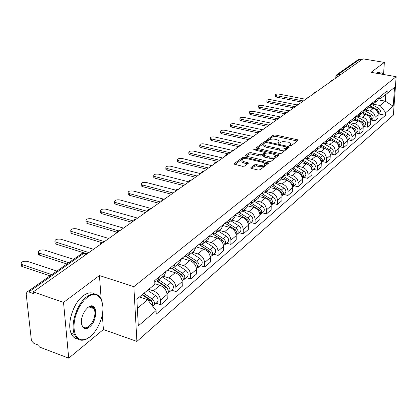 <?xml version="1.0" encoding="UTF-8"?>
<svg xmlns="http://www.w3.org/2000/svg" width="417" height="417" viewBox="0 0 417 417"><rect width="100%" height="100%" fill="white"/><g stroke="black" fill="none" stroke-linecap="round" stroke-linejoin="round"><path stroke-width="0.63" d="M289.961 145.814L291.295 145.663L297.993 140.482L298.108 140.122L297.363 139.731L275.111 134.92L273.244 135.124L266.249 140.435L268.063 140.545L270.263 139.304L273.573 139.017L276.846 139.622L279.135 140.821L278.749 142.035L277.858 142.703L278.275 143.234L279.604 143.088L281.053 142.093L283.117 141.577L288.418 142.155L290.774 143.396L290.404 144.595L289.523 145.272L289.961 145.814M250.883 167.587L250.753 168.061L251.467 168.442L258.076 170.016L260.109 169.776L268.402 163.36L268.527 162.917L244.711 157.162L242.73 157.386L234.182 163.626L234.046 164.105L242.574 166.331L244.591 166.096L248.24 163.375L248.37 162.911L243.794 161.624L241.943 160.644C241.896 159.002 243.789 158.387 247.62 158.804L262.835 162.343L264.774 163.386C264.805 165.033 262.908 165.643 259.077 165.215L256.512 164.611L254.5 164.845L250.883 167.587L250.883 168.192M133.847 286.672L99.449 275.538L63.53 302.414L33.24 291.895L362.978 58.839L384.349 62.409L371.078 72.334L396.15 76.681L133.847 286.672L136.906 341.414L393.377 115.128L396.15 76.681M279.526 153.482L281.47 153.258L289.163 147.31L289.283 146.925L288.538 146.534L266.036 141.556L264.138 141.77L256.069 147.978L279.526 153.482M278.978 155.187L270.987 161.363L269.001 161.593L245.264 155.89L245.394 155.442L248.949 152.851L250.904 152.627L260.13 154.743L262.09 154.519L264.503 152.382L254.229 149.833L253.744 149.578L255.194 149.13L278.358 154.379L279.098 154.775L278.978 155.187M63.53 302.414L68.716 358.161L39.203 346.939L39.036 345.38L33.876 343.347L31.916 341.283L31.285 339.454L26.214 294.193L26.891 292.114L28.809 291.942L33.423 293.547L33.24 291.895M68.716 358.161L103.406 329.519L136.906 341.414M336.9 74.633L358.161 59.714L359.631 59.376L338.323 74.356L337.254 77.015M361.716 59.73L359.631 59.376M383.546 74.497L384.349 62.409M377.505 100.502L379.251 97.323M365.026 110.046L370.103 111.026C373.283 111.97 374.935 114.065 375.055 117.318L378.13 114.696C378.016 111.459 376.379 109.379 373.215 108.451L368.837 107.607M378.13 114.696L377.906 118.152L374.836 120.794L371.312 120.096M376.155 99.851L374.596 102.884L371.756 103.995M375.055 117.318L374.836 120.794M370.108 106.564L371.865 103.348M363.838 126.455L367.403 127.18L370.577 124.454L370.791 120.951C370.666 117.672 368.998 115.556 365.798 114.602L361.367 113.737M368.67 105.96L367.106 109.03L364.145 110.145M357.677 116.296L362.587 117.266C365.808 118.23 367.481 120.362 367.612 123.656L367.403 127.18M362.472 112.825L364.239 109.577M356.118 133.028L359.725 133.774L363.004 130.954L363.212 127.409C363.071 124.084 361.377 121.936 358.135 120.956L353.652 120.06M360.94 112.272L359.36 115.379L356.285 116.499M350.025 122.739L354.82 123.708C358.083 124.699 359.782 126.862 359.928 130.203L359.725 133.774M354.58 119.298L356.358 116.009M348.143 139.815L351.797 140.586L355.185 137.673L355.378 134.081C355.227 130.714 353.507 128.525 350.223 127.519L345.683 126.591M352.944 118.793L351.364 121.936L348.153 123.062M342.065 129.39L346.798 130.365C350.098 131.381 351.828 133.581 351.99 136.969L351.797 140.586M346.423 125.986L348.211 122.661M339.902 146.831L343.598 147.628L347.1 144.621L347.288 140.977C347.121 137.563 345.37 135.337 342.044 134.305L337.447 133.346M344.677 125.538L343.087 128.723L339.74 129.843M333.798 136.255L338.5 137.245C341.846 138.288 343.608 140.529 343.78 143.964L343.598 147.628M337.984 132.903L339.777 129.536M331.374 154.092L335.117 154.915L338.74 151.804L338.917 148.108C338.734 144.647 336.957 142.385 333.584 141.321L328.93 140.331M336.123 132.523L334.528 135.739L331.03 136.854M325.213 143.349L329.92 144.36C333.308 145.439 335.096 147.717 335.284 151.199L335.117 154.915M329.253 140.065L331.051 136.661M322.549 161.603L326.339 162.453L330.092 159.231L330.254 155.489C330.055 151.976 328.247 149.677 324.833 148.582L320.12 147.555M327.267 139.747L325.667 143.005L322.007 144.11M316.3 150.688L321.038 151.731C324.473 152.836 326.292 155.155 326.495 158.689L326.339 162.453M320.204 147.482L322.013 144.037M313.407 169.38L317.248 170.266L321.137 166.925L321.283 163.13C321.069 159.57 319.229 157.225 315.768 156.099L310.993 155.035M318.093 147.237L316.482 150.537L312.708 151.632M307.037 158.283L311.838 159.362C315.315 160.498 317.17 162.859 317.389 166.446L317.248 170.266M310.832 155.171L312.646 151.684M303.941 177.439L307.829 178.356L311.859 174.9L311.989 171.048C311.754 167.436 309.883 165.049 306.38 163.891L301.522 162.781M308.58 154.999L306.964 158.34L303.149 159.43M297.441 166.148L302.304 167.269C305.828 168.442 307.715 170.85 307.954 174.483L307.829 178.356M301.11 163.141L302.93 159.612M294.121 185.8L298.061 186.748L302.236 183.162L302.356 179.258C302.101 175.588 300.198 173.159 296.643 171.966L291.671 170.803M298.713 163.052L297.097 166.435L293.24 167.519M287.49 174.306L292.416 175.468C295.992 176.678 297.91 179.133 298.171 182.823L298.061 186.748M291.019 171.413L292.849 167.837M283.93 194.468L287.928 195.458L292.26 191.737L292.359 187.775C292.088 184.048 290.149 181.572 286.547 180.342L281.418 179.112M288.47 171.413L286.849 174.832L282.95 175.917M277.164 182.771L282.158 183.98C285.781 185.226 287.735 187.728 288.017 191.471L287.928 195.458M280.547 180.003L282.377 176.386M273.354 203.475L277.404 204.502L281.902 200.634L281.986 196.615C281.689 192.836 279.713 190.308 276.059 189.037L270.737 187.728M277.826 180.097L276.205 183.563L272.265 184.642M266.447 191.565L271.503 192.816C275.178 194.108 277.169 196.652 277.472 200.457L277.404 204.502M269.658 188.927L271.498 185.268M262.361 212.826L266.468 213.895L271.144 209.876L271.206 205.8C270.883 201.958 268.871 199.383 265.17 198.075L259.609 196.673M266.765 189.13L265.139 192.633L261.157 193.707M255.308 200.697L260.432 202C264.159 203.329 266.187 205.93 266.515 209.793L266.468 213.895M258.342 198.211L260.177 194.504M250.935 222.553L255.095 223.668L259.958 219.488L260 215.349C259.65 211.45 257.602 208.823 253.844 207.468L248 205.951M255.251 198.523L253.63 202.073L249.606 203.131M243.726 210.194L248.918 211.555C252.697 212.925 254.766 215.579 255.121 219.504L255.095 223.668M246.562 207.869L248.396 204.116M239.04 232.676L243.257 233.838L248.323 229.486L248.339 225.284C247.964 221.323 245.874 218.638 242.063 217.236L235.876 215.594M243.267 208.302L241.646 211.899L237.575 212.946M231.67 220.077L236.934 221.495C240.771 222.913 242.876 225.618 243.262 229.605L243.257 233.838M234.286 217.929L236.126 214.13M226.655 243.22L230.929 244.425L236.21 239.895L236.194 235.626C235.793 231.602 233.661 228.865 229.798 227.416L223.204 225.613M230.778 218.498L229.157 222.136L225.05 223.173M219.118 230.372L224.45 231.847C228.339 233.317 230.492 236.079 230.909 240.135L230.929 244.425M221.495 228.417L223.33 224.575M213.749 254.208L218.081 255.465L223.58 250.737L223.543 246.405C223.111 242.319 220.932 239.52 217.012 238.018L209.939 236.027M217.752 229.126L216.136 232.811L211.982 233.838M206.029 241.099L211.44 242.642C215.386 244.164 217.58 246.989 218.028 251.107L218.081 255.465M208.146 239.363L209.98 235.469M200.28 265.671L204.674 266.984L210.413 262.053L210.345 257.654C209.876 253.494 207.656 250.638 203.678 249.079L196.032 246.864L194.207 250.794M204.153 240.223L202.547 243.955L198.346 244.961M192.378 252.295L197.861 253.906C201.864 255.485 204.106 258.368 204.585 262.559L204.674 266.984M186.217 277.639L190.668 279.015L196.668 273.86L196.563 269.392C196.063 265.165 193.796 262.241 189.756 260.625L181.994 258.311M189.943 251.821L188.343 255.6L184.105 256.585M178.116 263.987L183.678 265.665C187.744 267.307 190.032 270.258 190.553 274.516L190.668 279.015M179.633 262.741L181.452 258.754M171.517 290.149L176.031 291.592L182.307 286.203L182.166 281.663C181.624 277.362 179.305 274.37 175.208 272.692L167.337 270.273M175.083 263.951L173.493 267.777L169.213 268.741M163.214 276.205L168.854 277.967C172.977 279.671 175.317 282.69 175.875 287.021L176.031 291.592M164.387 275.246L166.19 271.206M156.135 303.242L160.717 304.749L167.285 299.109L167.102 294.496C166.519 290.123 164.152 287.063 159.992 285.317L154.863 283.685M159.518 276.653L157.944 280.526L154.77 281.6M148.744 289.351L153.341 290.831C157.527 292.609 159.919 295.7 160.519 300.104L160.717 304.749M137.36 308.335L147.67 299.724L156.073 310.571L138.319 325.875L136.854 299.119L154.889 284.3L154.723 280.568L387.226 90.817L387.044 93.517L380.57 98.464L379.074 98.183M372.042 103.974L380.111 105.501L385.313 101.154L385.761 94.497M378.203 99.83L385.313 101.154L393.2 106.205L385.735 112.642L380.111 105.501M387.044 93.517L394.555 87.346L393.2 106.205M156.073 310.571L156.234 314.189L385.553 115.29L385.735 112.642M99.449 275.538L101.18 299.13M102.295 314.314L103.406 329.519M147.67 299.724L139.424 297.013M378.553 113.93L385.553 115.29M290.435 145.867L290.758 144.225M278.801 143.286L279.124 141.65M297.29 141.029L275.09 136.213L273.229 136.416L267.318 140.743M264.962 142.812L256.893 148.369M288.47 147.847L286.755 147.467M286.682 147.462L286.244 146.92L266.468 142.536L265.139 142.687L264.175 143.391L263.768 144.673L266.02 145.851L280.062 148.973L284.013 148.9L286.682 147.462L286.651 148.786L286.76 147.378M263.763 145.111L263.752 145.986L266.004 147.17L266.02 145.851M286.651 148.786L284.41 150.12L281.027 150.422L266.004 147.17M246.082 156.281L248.944 154.191L248.949 152.851M264.503 152.674L264.362 154.139L262.074 155.859L260.119 156.083L250.898 153.967L248.944 154.191M264.54 152.586L266.51 153.034M275.194 155.009L278.295 155.713M269.804 156.959C273.516 157.371 275.371 156.797 275.376 155.233L273.422 154.191L268.1 152.982L266.155 153.206L263.742 155.353L269.804 156.959L269.783 158.304C273.495 158.721 275.35 158.142 275.356 156.578L275.366 156.026M263.732 156.396L264.446 157.079L264.456 155.734M269.783 158.304L264.446 157.079M264.764 164.251L264.759 164.751C264.79 166.399 262.892 167.008 259.061 166.581L256.502 165.976L254.495 166.211L251.534 168.458M241.943 161.129L241.943 161.999L243.789 162.984L243.794 161.624M247.568 163.876L243.789 162.984M245.139 158.611L242.73 158.736L234.86 164.496M267.735 163.876L264.566 163.136M369.822 106.799L372.548 108.321M377.104 111.073L377.948 112.913M305.505 99.236L279.197 94.138C276.789 93.893 275.512 94.206 275.366 95.076L276.747 95.764L303.388 100.956M370.588 106.132L377.025 109.723C378.813 111.052 379.183 112.564 378.141 114.253M371.63 104.406L378.683 108.337C380.57 109.796 380.872 111.365 379.59 113.049L379.496 113.132M301.804 102.076L276.726 97.166L275.345 96.16M362.399 112.887L365.271 114.498M369.551 117.015L370.656 119.377M296.982 104.881L270.81 99.705C268.35 99.455 267.047 99.778 266.906 100.69L268.293 101.378L295.215 106.731M363.15 112.173L369.712 115.858C371.557 117.255 371.922 118.803 370.802 120.513M364.104 110.323L371.422 114.425C373.335 115.91 373.648 117.505 372.355 119.205L372.261 119.288M293.615 107.862L268.272 102.801L266.89 102.108L266.896 101.764M354.737 119.168L357.765 120.883M361.779 123.197L363.113 125.997M288.444 110.745L262.168 105.444C259.65 105.183 258.326 105.527 258.191 106.471L259.572 107.169L286.787 112.689M355.456 118.402L362.164 122.191C364.072 123.656 364.422 125.251 363.217 126.977L364.797 125.642M356.452 116.494L363.926 120.711C365.871 122.228 366.194 123.844 364.891 125.564M285.176 113.831L259.562 108.608L258.18 107.909L258.186 107.539M383.442 74.476C382.566 72.756 381.399 72.428 379.934 73.486L379.553 73.804M378.954 73.7L379.626 73.095L382.191 72.793L383.114 73.903M346.365 67.992L347.658 67.085M376.541 73.283L377.213 72.678L379.788 72.376M87.127 297.519L84.145 300.261L81.341 303.769L78.844 307.887L76.775 312.437L75.227 317.207L74.273 321.981L73.955 326.542L74.289 330.676L75.253 334.205L76.801 336.967L78.855 338.849L81.315 339.782L84.072 339.735L87.007 338.724L90.275 336.571C94.862 332.636 98.386 327.105 100.836 319.98C106.997 302.784 98.667 288.152 87.127 297.519M89.306 337.322L86.512 339.084C81.039 341.565 77.025 340.043 74.481 334.512C70.04 324.77 76.843 303.821 86.627 296.873C93.127 292.411 97.964 293.125 101.128 299.02L102.222 302.268M87.924 307.433L88.727 306.876C97.5 300.991 98.146 320.522 89.499 326.959C83.473 332.271 78.891 323.868 82.947 314.517L85.162 310.425L87.924 307.433M81.596 324.056L81.982 325.255C83.515 328.268 85.855 328.627 89.009 326.323C94.169 320.918 95.952 315.07 94.341 308.783C93.033 306.208 91.01 305.692 88.268 307.23L87.7 307.616M28.492 314.533L28.08 310.827M39.964 282.945L43.363 280.558M77.849 339.016C74.846 338.672 72.605 336.764 71.13 333.292C66.663 323.556 73.46 302.653 83.264 295.736C87.58 292.593 91.349 292.004 94.56 293.964M92.214 306.573L92.689 308.21M346.808 125.647L350.019 127.477M353.757 129.619L355.305 132.804M280.485 116.963L253.26 111.355C250.68 111.089 249.33 111.448 249.204 112.434L250.581 113.137L277.983 118.814M347.481 124.819L354.367 128.738C356.337 130.271 356.676 131.908 355.388 133.648L357.082 132.205M348.836 123.031L356.191 127.206C358.161 128.749 358.49 130.385 357.181 132.126M276.466 119.981L250.575 114.597L249.199 113.893L249.204 113.497M338.594 132.335L342.018 134.3M345.474 136.281L346.908 137.834L347.225 139.82M271.79 123.291L244.07 117.458C241.427 117.182 240.046 117.563 239.937 118.59L241.307 119.293L268.491 125.048M339.219 131.433L346.313 135.499C348.315 137.073 348.659 138.741 347.34 140.503L347.293 140.545M340.929 129.76L348.195 133.914C350.191 135.489 350.535 137.151 349.217 138.903L349.118 138.986M267.479 126.335L241.307 120.774L239.937 120.065L239.937 119.637M330.076 139.231L333.762 141.363M336.91 143.182L338.594 144.934L338.865 147.055M262.611 129.781L234.589 123.755C231.873 123.474 230.471 123.87 230.372 124.944L231.732 125.647L258.962 131.543M330.65 138.256L337.978 142.489C340.017 144.094 340.366 145.788 339.037 147.566L338.917 147.665M332.719 136.698L339.928 140.852C341.956 142.452 342.305 144.141 340.981 145.914L340.882 145.997M258.05 132.861L231.743 127.149L230.377 126.44L230.377 125.981M321.241 146.351L325.255 148.692M328.012 150.297L329.847 151.991L330.212 154.525M253.124 136.484L224.794 130.255C222.011 129.968 220.577 130.385 220.494 131.506L221.844 132.215L249.877 138.413M321.752 145.293L329.362 149.719C331.426 151.361 331.791 153.081 330.452 154.874L330.254 155.035M324.197 143.86L331.374 148.03C333.433 149.661 333.798 151.376 332.458 153.164L332.359 153.248M247.912 139.518L221.86 133.732L220.51 133.018L220.504 132.528M312.062 153.706L316.503 156.312M318.739 157.626L319.448 158.038C321.048 159.158 321.653 160.561 321.252 162.249M243.32 143.412L214.677 136.974C211.82 136.677 210.356 137.115 210.288 138.288L211.633 138.997L240.369 145.502M312.505 152.554L320.438 157.209C322.534 158.882 322.909 160.623 321.564 162.437L321.283 162.656M315.351 151.256L322.523 155.458C324.614 157.12 324.989 158.861 323.644 160.67L323.545 160.753M237.799 146.471L211.654 140.534L210.309 139.82L210.304 139.294M302.523 161.301L307.574 164.288M308.997 165.132L310.17 165.825C311.853 167.024 312.453 168.494 311.963 170.24M233.181 150.579L204.221 143.912C201.286 143.61 199.79 144.073 199.738 145.298L201.072 146.007L230.127 152.737M302.878 160.045L311.197 164.965C313.329 166.67 313.714 168.442 312.359 170.277L311.984 170.548M306.156 158.898L313.36 163.151C315.481 164.851 315.867 166.612 314.512 168.442L314.413 168.525M228.448 153.925L201.103 147.566L199.769 146.857L199.759 146.284M292.593 169.146L300.553 173.894C302.32 175.176 302.914 176.714 302.33 178.512M222.694 157.991L193.41 151.095C190.387 150.782 188.859 151.267 188.828 152.554L190.147 153.258L219.53 160.227M292.896 167.801L301.616 173.003C303.779 174.744 304.181 176.542 302.82 178.393L302.346 178.726M296.607 166.805L303.857 171.121C306.015 172.857 306.412 174.645 305.051 176.495L304.947 176.579M217.841 161.421L190.188 154.837L188.87 154.128L188.854 153.513M282.252 177.251L290.581 182.265C292.432 183.636 293.021 185.242 292.338 187.087M211.831 165.669L182.219 158.523C179.107 158.205 177.548 158.715 177.538 160.065L178.841 160.764L208.552 167.983M282.83 176.016L291.686 181.338C293.881 183.12 294.293 184.945 292.922 186.816L292.348 187.197M286.672 174.984L294.011 179.388C296.2 181.16 296.607 182.98 295.241 184.846L295.137 184.934M206.853 169.187L178.893 162.364L177.59 161.66L177.569 160.998M271.462 185.628L280.224 190.955C282.168 192.414 282.747 194.093 281.965 195.974M200.577 173.623L170.631 166.216C167.425 165.888 165.83 166.43 165.851 167.843L167.134 168.536L197.178 176.026M272.624 184.679L281.376 189.99C283.607 191.81 284.034 193.665 282.653 195.557L281.965 195.99M276.335 183.454L283.789 187.963C286.01 189.777 286.437 191.622 285.061 193.509L284.957 193.597M195.469 177.23L167.196 170.157L165.909 169.464L165.883 168.749M260.338 194.374L269.476 199.978C271.503 201.541 272.072 203.282 271.186 205.2M188.661 181.807L158.627 174.186C155.322 173.853 153.691 174.426 153.737 175.906L155.004 176.589L185.388 184.361M270.305 200.634L270.836 201.265M262.157 193.764L270.664 198.977C272.932 200.838 273.375 202.719 271.993 204.632L271.258 205.081M265.608 192.247L273.171 196.871C275.434 198.721 275.872 200.598 274.49 202.506L274.386 202.594M183.668 185.575L155.072 178.236L153.81 177.548L153.774 176.777M249.022 203.611L258.295 209.355C260.416 211.023 260.979 212.832 259.979 214.781M175.964 190.204L146.179 182.448C142.77 182.109 141.102 182.714 141.181 184.267L142.421 184.945L173.154 193.008M258.884 209.787L259.874 210.96M251.19 203.152L259.536 208.312C261.845 210.215 262.298 212.133 260.912 214.067L260.145 214.526M254.464 201.385L262.142 206.128C264.441 208.02 264.894 209.928 263.508 211.857L263.398 211.945M171.423 194.228L142.505 186.613L141.264 185.935L141.222 185.101M237.247 213.217L246.671 219.113C248.886 220.89 249.434 222.772 248.318 224.742M163.375 199.071L133.268 191.017C129.75 190.673 128.045 191.314 128.155 192.946L129.369 193.608L160.451 201.984M246.885 219.253L248.391 220.953M239.723 212.878L247.959 218.028C250.304 219.978 250.779 221.922 249.382 223.877L248.589 224.346M242.871 210.893L250.674 215.751C253.01 217.69 253.479 219.629 252.082 221.578L251.977 221.667M158.71 203.215L129.463 195.302L128.248 194.64L128.196 193.738M224.998 223.215L234.568 229.267C236.882 231.169 237.419 233.113 236.173 235.105M235.183 229.731L235.506 229.819M151.194 208.526L119.867 199.915C116.228 199.566 114.482 200.243 114.633 201.958L115.817 202.605L147.227 211.31M225.034 223.184L235.318 229.684L236.403 231.31M227.724 222.97L235.907 228.141C238.295 230.132 238.79 232.118 237.388 234.088L236.554 234.568M230.815 220.781L238.732 225.769C241.109 227.755 241.599 229.725 240.197 231.69L240.093 231.784M145.502 212.55L115.926 204.325L114.738 203.678L114.68 202.704M212.675 233.916L221.959 239.848C224.377 241.881 224.893 243.893 223.517 245.889M222.271 240.067L222.683 240.187M137.626 218.117L105.944 209.162C102.175 208.802 100.388 209.527 100.58 211.33L101.732 211.956L132.731 220.791M212.889 233.927L222.767 240.239L223.893 242.074M215.172 233.452L223.356 238.675C225.785 240.718 226.295 242.736 224.888 244.722L224.018 245.217M218.253 231.081L226.301 236.204C228.719 238.237 229.225 240.244 227.818 242.23L227.713 242.319M131.767 222.256L101.857 213.702L100.705 213.071L100.633 212.018M199.785 245.05L208.808 250.883C211.283 252.983 211.815 255.037 210.408 257.049L210.408 257.049M208.672 250.794L209.251 250.966M123.51 228.094L91.469 218.774C87.565 218.409 85.735 219.175 85.975 221.073L118.282 230.83M200.066 245.029L209.683 251.243L210.835 253.281M202.031 244.341L210.267 249.658C212.738 251.753 213.269 253.802 211.857 255.814L210.945 256.319M205.159 241.813L213.337 247.083C215.797 249.163 216.324 251.206 214.917 253.213L214.807 253.307M116.875 232.18L87.226 223.449L86.116 222.84L86.027 221.708M186.232 256.611L195.083 262.402C197.601 264.555 198.153 266.645 196.746 268.678L196.636 268.772M194.39 261.949L195.213 262.194M108.816 238.482L76.405 228.771C72.36 228.407 70.483 229.22 70.781 231.216L104.365 241.625M186.561 256.538L196.026 262.726L197.199 264.957M188.265 255.673L196.605 261.12C199.123 263.268 199.675 265.358 198.263 267.386L197.304 267.902M191.497 253.015L199.811 258.431C202.318 260.568 202.86 262.647 201.453 264.67L201.343 264.764M101.571 242.564L72.005 233.593L70.932 233.009L70.827 231.784M171.981 268.631L180.743 274.433C183.308 276.643 183.887 278.775 182.474 280.823L182.365 280.917M179.43 273.568L180.525 273.901M93.497 249.309L60.726 239.181C56.524 238.816 54.601 239.681 54.955 241.782L88.857 252.587M172.357 268.491L181.76 274.72L182.943 277.138M173.853 267.485L182.338 273.099C184.898 275.298 185.471 277.425 184.059 279.473L183.047 280M177.235 264.712L185.685 270.289C188.234 272.478 188.807 274.594 187.395 276.638L187.285 276.732M87.085 253.838L56.149 244.159L55.127 243.606L55.002 242.282M157.006 281.147L165.747 287.016C168.364 289.289 168.963 291.457 167.551 293.526L167.441 293.62M163.745 285.671L165.137 286.114M73.6 259.348L44.384 250.033C40.022 249.663 38.046 250.586 38.463 252.796L68.742 262.752M157.407 280.928L166.847 287.261L168.025 289.867M158.788 279.838L167.415 285.619C170.027 287.881 170.621 290.044 169.213 292.114L168.145 292.651M162.322 276.935L170.918 282.679C173.514 284.926 174.108 287.084 172.695 289.148L172.586 289.236M66.965 264.003L39.62 255.173L38.656 254.646L38.505 253.223M142.124 294.793L150.052 300.188C152.231 301.939 153.049 303.868 152.513 305.974M147.279 298.301L148.999 298.864M56.879 271.076L27.334 261.35C22.799 260.985 20.777 261.965 21.262 264.295L51.807 274.636M142.525 294.465L151.235 300.386L152.408 303.175M143.881 293.344L151.798 298.723C154.457 301.048 155.082 303.253 153.67 305.338L152.544 305.885M147.582 290.305L155.468 295.643C158.111 297.957 158.731 300.151 157.318 302.231L157.209 302.325M50.024 275.887L22.382 266.661L21.476 266.171L21.298 264.639M175.875 287.021L182.166 281.663M190.553 274.516L196.563 269.392M204.585 262.559L210.345 257.654M218.028 251.107L223.543 246.405M230.909 240.135L236.194 235.626M243.262 229.605L248.339 225.284M255.121 219.504L260 215.349M266.515 209.793L271.206 205.8M277.472 200.457L281.986 196.615M288.017 191.471L292.359 187.775M298.171 182.823L302.356 179.258M307.954 174.483L311.989 171.048M317.389 166.446L321.283 163.13M326.495 158.689L330.254 155.489M335.284 151.199L338.917 148.108M343.78 143.964L347.288 140.977M351.99 136.969L355.378 134.081M359.928 130.203L363.212 127.409M367.612 123.656L370.791 120.951M160.519 300.104L167.102 294.496M153.341 290.831L159.992 285.317M168.854 277.967L175.208 272.692M183.678 265.665L189.756 260.625M197.861 253.906L203.678 249.079M211.44 242.642L217.012 238.018M224.45 231.847L229.798 227.416M236.934 221.495L242.063 217.236M248.918 211.555L253.844 207.468M260.432 202L265.17 198.075M271.503 192.816L276.059 189.037M282.158 183.98L286.547 180.342M292.416 175.468L296.643 171.966M302.304 167.269L306.38 163.891M311.838 159.362L315.768 156.099M321.038 151.731L324.833 148.582M329.92 144.36L333.584 141.321M338.5 137.245L342.044 134.305M346.798 130.365L350.223 127.519M354.82 123.708L358.135 120.956M362.587 117.266L365.798 114.602M370.103 111.026L373.215 108.451M340.475 74.742L338.323 74.356L336.811 74.695L335.852 76.66L336.931 77.249M86.189 254.474L83.364 253.588L28.809 291.942M86.522 254.24L84.427 253.213L81.492 253.812L26.996 292.041M335.857 76.42L335.789 78.052M290.373 145.861L290.404 144.595M277.852 143.057L277.858 142.703M278.728 143.286L278.749 142.035M266.333 140.529L266.338 140.164M273.229 136.416L273.244 135.124M275.09 136.213L275.111 134.92M297.326 140.998L297.363 139.731M289.518 145.622L289.523 145.272M256.194 148.108L256.2 147.561M264.123 143.078L264.138 141.77M266.025 142.489L266.036 141.556M288.512 147.816L288.538 146.534M279.572 150.209L279.599 148.885M285.713 149.51L285.739 148.186M245.394 156.026L245.394 155.442M250.898 153.967L250.904 152.627M260.119 156.083L260.13 154.743M262.074 155.859L262.09 154.519M264.362 154.139L264.378 152.804M255.188 150.052L255.194 149.13M278.337 155.682L278.358 154.379M254.495 166.211L254.5 164.845M256.502 165.976L256.512 164.611M259.061 166.581L259.077 165.215M247.667 163.803L247.667 162.536M234.187 164.241L234.182 163.626M242.73 158.736L242.73 157.386M244.706 158.512L244.711 157.162M267.777 163.845L267.792 162.526M378.683 108.337L377.025 109.723M276.726 97.166L276.747 95.764M371.422 114.425L369.712 115.858M268.272 102.801L268.293 101.378M363.926 120.711L362.164 122.191M259.562 108.608L259.572 107.169M356.191 127.206L354.367 128.738M250.575 114.597L250.581 113.137M348.195 133.914L346.313 135.499M241.307 120.774L241.307 119.293M339.928 140.852L337.978 142.489M231.743 127.149L231.732 125.647M331.374 148.03L329.362 149.719M221.86 133.732L221.844 132.215M322.523 155.458L320.438 157.209M211.654 140.534L211.633 138.997M313.36 163.151L311.197 164.965M201.103 147.566L201.072 146.007M300.553 173.894L300.282 174.124M303.857 171.121L301.616 173.003M190.188 154.837L190.147 153.258M290.581 182.265L290.237 182.552M294.011 179.388L291.686 181.338M178.893 162.364L178.841 160.764M280.224 190.955L279.807 191.304M283.789 187.963L281.376 189.99M167.196 170.157L167.134 168.536M269.476 199.978L268.975 200.395M273.171 196.871L270.664 198.977M155.072 178.236L155.004 176.589M258.295 209.355L257.711 209.845M262.142 206.128L259.536 208.312M142.505 186.613L142.421 184.945M246.671 219.113L245.988 219.681M250.674 215.751L247.959 218.028M129.463 195.302L129.369 193.608M234.568 229.267L233.786 229.923M238.732 225.769L235.907 228.141M115.926 204.325L115.817 202.605M221.959 239.848L221.067 240.599M226.301 236.204L223.356 238.675M101.857 213.702L101.732 211.956M208.808 250.883L207.796 251.732M213.337 247.083L210.267 249.658M87.226 223.449L87.09 221.677M195.083 262.402L193.941 263.356M199.811 258.431L196.605 261.12M72.005 233.593L71.849 231.795M180.743 274.433L179.466 275.507M185.685 270.289L182.338 273.099M56.149 244.159L55.977 242.334M165.747 287.016L164.324 288.215M168.072 289.158L167.811 289.382M170.918 282.679L167.415 285.619M39.62 255.173L39.433 253.317M150.052 300.188L148.827 301.215M152.497 302.33L152.158 302.612M155.468 295.643L151.798 298.723M22.382 266.661L22.169 264.779M332.865 80.121L331.249 80.549L330.316 81.925M324.864 85.777L323.227 86.204L322.278 87.601M316.602 91.615L314.944 92.048L313.985 93.465M308.074 97.646L306.391 98.084L305.421 99.517M299.26 103.875L297.556 104.318L296.57 105.777M290.143 110.317L288.413 110.76L287.417 112.241M280.719 116.979L278.963 117.432L277.951 118.934M270.961 123.875L269.173 124.334L268.152 125.861M260.849 131.021L259.04 131.485L258.003 133.033M250.377 138.423L248.537 138.892L247.484 140.466M239.514 146.101L237.643 146.576L236.58 148.176M228.24 154.071L226.337 154.551L225.258 156.177M216.532 162.343L214.599 162.833L213.504 164.486M204.366 170.944C202.777 170.887 201.75 171.611 201.286 173.123M191.716 179.889C190.095 179.826 189.052 180.561 188.583 182.104M178.544 189.198C176.897 189.13 175.833 189.881 175.359 191.45M164.824 198.893C163.146 198.82 162.062 199.587 161.582 201.187M150.521 209C148.812 208.927 147.707 209.704 147.222 211.336M135.598 219.55C133.852 219.472 132.731 220.265 132.231 221.927M120.013 230.565C118.23 230.486 117.083 231.294 116.578 232.994M103.718 242.084C101.894 242.001 100.726 242.83 100.21 244.56M157.944 280.526L164.611 275.064M374.596 102.884L377.698 100.346M367.106 109.03L370.301 106.408M359.36 115.379L362.67 112.668M351.364 121.936L354.778 119.137M343.087 128.723L346.621 125.825M334.528 135.739L338.187 132.742M325.667 143.005L329.451 139.898M316.482 150.537L320.407 147.316M306.964 158.34L311.035 155.004M297.097 166.435L301.314 162.974M286.849 174.832L291.228 171.241M276.205 183.563L280.756 179.831M265.139 192.633L269.872 188.755M253.63 202.073L258.556 198.033M241.646 211.899L246.775 207.692M229.157 222.136L234.505 217.752M216.136 232.811L221.714 228.24M202.547 243.955L208.37 239.181M188.343 255.6L194.431 250.612M173.493 267.777L179.857 262.559M84.01 253.27L81.664 253.698M289.273 147.191L289.283 146.925M263.752 145.986L263.768 144.673M263.726 156.698L263.742 155.353M279.093 155.067L279.098 154.775M241.943 161.999L241.943 160.644M248.37 163.24L248.37 162.911M268.522 163.235L268.527 162.917M379.59 113.049L378.141 114.284M275.34 96.478L275.366 95.076M372.355 119.205L370.802 120.534M266.89 102.108L266.906 100.69M258.18 107.909L258.191 106.471M87.007 338.724L86.512 339.084M88.268 307.23L88.727 306.876M94.341 308.783L88.868 306.896M71.13 333.292L74.481 334.512M249.199 113.893L249.204 112.434M349.217 138.903L347.34 140.503M239.937 120.065L239.937 118.59M340.981 145.914L339.037 147.566M230.377 126.44L230.372 124.944M332.458 153.164L330.452 154.874M220.51 133.018L220.494 131.506M323.644 160.67L321.564 162.437M210.309 139.82L210.288 138.288M314.512 168.442L312.359 170.277M199.769 146.857L199.738 145.298M305.051 176.495L302.82 178.393M188.87 154.128L188.828 152.554M295.241 184.846L292.922 186.816M177.59 161.66L177.538 160.065M285.061 193.509L282.653 195.557M165.909 169.464L165.851 167.843M274.49 202.506L271.993 204.632M153.81 177.548L153.737 175.906M263.508 211.857L260.912 214.067M141.264 185.935L141.181 184.267M252.082 221.578L249.382 223.877M128.248 194.64L128.155 192.946M240.197 231.69L237.388 234.088M114.738 203.678L114.633 201.958M227.818 242.23L224.888 244.722M100.705 213.071L100.58 211.33M214.917 253.213L211.857 255.814M86.116 222.84L85.975 221.073M201.453 264.67L198.263 267.386M70.932 233.009L70.781 231.216M182.474 280.823L182.13 281.121M187.395 276.638L184.059 279.473M55.127 243.606L54.955 241.782M167.551 293.526L167.061 293.943M172.695 289.148L169.213 292.114M38.656 254.646L38.463 252.796M157.318 302.231L153.67 305.338M21.476 266.171L21.262 264.295"/></g></svg>
